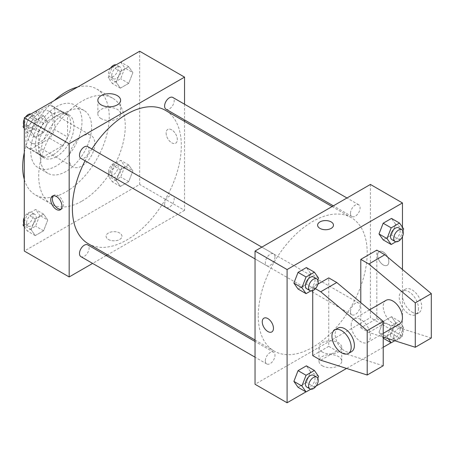 <?xml version="1.0" encoding="UTF-8"?>
<svg xmlns="http://www.w3.org/2000/svg" width="454" height="454" viewBox="0 0 454 454"><rect width="100%" height="100%" fill="white"/><g stroke="black" fill="none" stroke-linecap="round" stroke-linejoin="round"><path stroke-width="0.34" stroke-dasharray="2.27 1.7" d="M69.167 158.542A18.126 10.465 120 0 0 72.924 166.839A18.126 10.465 120 0 0 91.05 156.375A18.126 10.465 120 0 0 91.05 135.44A18.126 10.465 120 0 0 77.084 140.297A18.126 10.465 120 0 0 69.167 158.542M27.507 134.492A18.126 10.465 120 0 0 31.264 142.789A18.126 10.465 120 0 0 49.39 132.324A18.126 10.465 120 0 0 49.39 111.389A18.126 10.465 120 0 0 35.418 116.247A18.126 10.465 120 0 0 27.507 134.492M30.923 115.866L49.73 105.005A24.346 14.057 120 0 1 52.499 106.003A24.346 14.057 120 0 1 54.747 107.904L54.747 129.617A24.346 14.057 120 0 1 49.73 138.311L30.923 149.167A24.346 14.057 120 0 1 28.154 148.174A24.346 14.057 120 0 1 25.906 146.273L25.906 124.555A24.346 14.057 120 0 1 30.923 115.866L43.743 123.267L62.55 112.41L49.73 105.005M49.73 138.311L62.55 145.711L43.743 156.568L30.923 149.167M25.906 146.273L38.726 153.673L38.726 131.955L25.906 124.555M38.726 153.673A24.346 14.057 120 0 0 40.974 155.574A24.346 14.057 120 0 0 43.743 156.568M62.55 145.711A24.346 14.057 120 0 0 67.567 137.023L54.747 129.617M62.55 112.41A24.346 14.057 120 0 1 65.319 113.404A24.346 14.057 120 0 1 67.567 115.305L67.567 137.023M43.743 123.267A24.346 14.057 120 0 0 38.726 131.955M53.146 154.842A24.925 14.392 -60 0 1 40.684 156.074A24.925 14.392 -60 0 1 40.678 127.296A24.925 14.392 -60 0 1 65.609 112.904A24.925 14.392 -60 0 1 69.428 132.874A24.925 14.392 -60 0 1 53.146 154.842M56.347 156.692A24.925 14.392 120 0 0 72.634 134.725A24.925 14.392 120 0 0 68.815 114.754A24.925 14.392 120 0 0 49.605 121.428A24.925 14.392 120 0 0 38.726 146.517A24.925 14.392 120 0 0 43.885 157.924A24.925 14.392 120 0 0 56.347 156.692M67.567 115.305L54.747 107.904M56.347 165.943A36.258 20.935 -60 0 1 38.221 167.742A36.258 20.935 -60 0 1 38.221 125.872A36.258 20.935 -60 0 1 74.479 104.942A36.258 20.935 -60 0 1 80.035 133.992A36.258 20.935 -60 0 1 56.347 165.943M65.966 171.493A36.258 20.935 -60 0 1 47.835 173.292A36.258 20.935 -60 0 1 47.835 131.422A36.258 20.935 -60 0 1 84.092 110.492A36.258 20.935 -60 0 1 89.648 139.543A36.258 20.935 -60 0 1 65.966 171.493M77.628 87.049A61.182 35.327 -60 0 1 96.554 88.905A61.182 35.327 -60 0 1 105.935 137.931A61.182 35.327 -60 0 1 65.966 191.849A61.182 35.327 -60 0 1 35.372 194.879A61.182 35.327 -60 0 1 24.3 179.415M24.3 152.47A61.182 35.327 -60 0 1 54.298 100.516M81.987 201.099A61.182 35.327 120 0 0 121.956 147.181A61.182 35.327 120 0 0 112.581 98.155A61.182 35.327 120 0 0 65.433 114.544A61.182 35.327 120 0 0 38.726 176.118A61.182 35.327 120 0 0 51.393 204.13A61.182 35.327 120 0 0 81.987 201.099M132.874 170.908L128.709 181.634L120.384 186.441L116.218 180.522L120.384 169.79L128.709 164.984L132.874 170.908L128.709 181.634L120.384 186.441L116.218 180.522L120.384 169.79L128.709 164.984L132.874 170.908L124.861 166.278L120.696 177.009L112.371 181.816L108.205 175.897L112.371 165.165L120.696 160.358L124.861 166.278M132.874 72.623L128.709 83.349L120.384 88.155L116.218 82.236L120.384 71.505L128.709 66.698L132.874 72.623L128.709 83.349L120.384 88.155L116.218 82.236L120.384 71.505L128.709 66.698L132.874 72.623L124.861 67.992L120.696 78.724L112.371 83.53L108.205 77.611L112.314 67.022M139.673 51.228L139.673 184.443L24.3 251.056M47.755 220.048L43.59 230.78L35.264 235.586L31.105 229.662L35.264 218.93L43.59 214.123L47.755 220.048L43.59 230.78L35.264 235.586L31.105 229.662L35.264 218.93L43.59 214.123L47.755 220.048L39.742 215.423L35.582 226.149L27.251 230.961L24.3 226.762M47.755 121.763L43.59 132.494L35.264 137.301L31.105 131.376L35.264 120.645L43.59 115.838L47.755 121.763L43.59 132.494L35.264 137.301L31.105 131.376L35.264 120.645L43.59 115.838L47.755 121.763L39.742 117.138L35.582 127.869L27.251 132.676L24.3 128.476M184.54 121.383L184.54 210.35L139.673 184.443M184.54 210.35L107.49 254.83M106.219 255.568L92.622 263.416M108.427 239.491A7.934 4.58 0 0 0 117.07 240.484A7.934 4.58 0 0 0 121.967 236.25A7.934 4.58 0 0 0 114.033 231.671A7.934 4.58 0 0 0 106.105 236.25A7.934 4.58 0 0 0 108.427 239.491A7.934 4.58 0 0 0 117.07 240.478A7.934 4.58 0 0 0 121.967 236.25A7.934 4.58 0 0 0 114.033 231.671A7.934 4.58 0 0 0 106.105 236.25A7.934 4.58 0 0 0 108.427 239.485M88.331 243.77A77.044 44.481 120 0 0 165.375 199.283A77.044 44.481 120 0 0 165.375 110.322M91.878 149.003A77.044 44.481 120 0 0 85.08 160.778M184.54 104.216L184.54 119.913M166.011 109.215A6.799 3.927 120 0 0 172.809 105.294A6.799 3.927 120 0 0 172.809 97.445M164.603 204.391A6.799 3.927 120 0 0 166.011 207.501A6.799 3.927 120 0 0 172.809 203.579A6.799 3.927 120 0 0 172.809 195.731A6.799 3.927 120 0 0 167.571 197.547A6.799 3.927 120 0 0 164.603 204.391M80.897 256.646A6.799 3.927 120 0 0 87.696 252.719A6.799 3.927 120 0 0 87.696 244.871M87.696 146.585A6.799 3.927 -60 0 1 89.103 149.695A6.799 3.927 -60 0 1 86.135 156.539A6.799 3.927 -60 0 1 80.897 158.361M166.113 133.101A7.934 4.58 -120 0 0 169.575 141.081A7.934 4.58 -120 0 0 175.687 143.209A7.934 4.58 -120 0 0 175.687 134.049A7.934 4.58 -120 0 0 167.753 129.469A7.934 4.58 -120 0 0 166.113 133.101A7.934 4.58 -120 0 0 169.569 141.086A7.934 4.58 -120 0 0 175.681 143.209A7.934 4.58 -120 0 0 175.681 134.049A7.934 4.58 -120 0 0 167.753 129.469A7.934 4.58 -120 0 0 166.107 133.101M53.277 195.753A7.934 4.58 60 0 1 53.998 195.146A7.934 4.58 60 0 1 60.11 197.269A7.934 4.58 60 0 1 63.571 205.253A7.934 4.58 60 0 1 61.931 208.885A7.934 4.58 60 0 1 61.04 209.203M101.191 118.664A11.367 6.56 180 0 1 97.86 114.022A11.367 6.56 180 0 1 109.227 107.462A11.367 6.56 180 0 1 120.594 114.022A11.367 6.56 180 0 1 113.579 120.089A11.367 6.56 180 0 1 101.191 118.664M258.247 315.808A77.044 44.481 120 0 0 274.205 351.084A77.044 44.481 120 0 0 351.248 306.598A77.044 44.481 120 0 0 351.248 217.631A77.044 44.481 120 0 0 291.877 238.276A77.044 44.481 120 0 0 258.247 315.808M274.976 257.009A6.799 3.927 -60 0 1 272.008 263.853A6.799 3.927 -60 0 1 266.77 265.675A6.799 3.927 -60 0 1 266.77 257.821A6.799 3.927 -60 0 1 273.569 253.899A6.799 3.927 -60 0 1 274.976 257.009M350.477 311.705A6.799 3.927 120 0 0 351.884 314.815A6.799 3.927 120 0 0 358.683 310.894A6.799 3.927 120 0 0 358.683 303.039A6.799 3.927 120 0 0 353.445 304.861A6.799 3.927 120 0 0 350.477 311.705M265.363 360.845A6.799 3.927 120 0 0 266.77 363.96A6.799 3.927 120 0 0 273.569 360.033A6.799 3.927 120 0 0 273.569 352.185A6.799 3.927 120 0 0 268.325 354.006A6.799 3.927 120 0 0 265.363 360.845M350.477 213.42A6.799 3.927 120 0 0 351.884 216.53A6.799 3.927 120 0 0 358.683 212.608A6.799 3.927 120 0 0 358.683 204.754A6.799 3.927 120 0 0 353.445 206.576A6.799 3.927 120 0 0 350.477 213.42M370.413 184.443L370.413 317.664L255.04 384.271M322.312 365.782A11.367 6.56 0 0 0 334.7 367.207A11.367 6.56 0 0 0 341.72 361.14A11.367 6.56 0 0 0 330.353 354.58A11.367 6.56 0 0 0 318.986 361.14A11.367 6.56 0 0 0 322.312 365.782M402.46 269.489L402.46 336.164L370.413 317.664M402.46 336.164L391.087 342.73M383.227 347.265L346.555 368.438M316.228 385.951L305.968 391.87M322.312 352.015A11.367 6.56 180 0 1 318.986 347.378A11.367 6.56 180 0 1 330.353 340.812A11.367 6.56 180 0 1 341.72 347.378A11.367 6.56 180 0 1 334.7 353.439A11.367 6.56 180 0 1 322.312 352.015M383.227 251.976A7.934 4.58 -120 0 0 379.266 251.584A7.934 4.58 -120 0 0 379.266 260.744A7.934 4.58 -120 0 0 387.194 265.323A7.934 4.58 -120 0 0 388.408 258.967A7.934 4.58 -120 0 0 383.227 251.976A7.934 4.58 60 0 1 388.408 258.967A7.934 4.58 60 0 1 387.194 265.323A7.934 4.58 60 0 1 379.26 260.744A7.934 4.58 60 0 1 379.26 251.584A7.934 4.58 60 0 1 383.227 251.981M402.46 227.238L402.46 236.591M317.613 225.15L317.613 225.15A7.934 4.58 0 0 0 322.51 229.383A7.934 4.58 0 0 0 331.153 228.39A7.934 4.58 0 0 0 333.474 225.15L333.474 225.15M271.827 331.931L271.827 331.931A7.934 4.58 -120 0 0 271.827 322.771A7.934 4.58 -120 0 0 263.899 318.192A7.934 4.58 -120 0 0 263.893 318.192L263.899 318.192M379.005 332.237L383.17 321.506L391.496 316.699L395.655 322.624L391.496 333.355L383.17 338.162L379.005 332.237L383.17 321.506L391.496 316.699L395.655 322.624L391.496 333.355L383.17 338.162L379.005 332.237L387.018 336.862L391.178 326.131L399.509 321.324L403.668 327.249L399.509 337.98L394.747 340.727M395.655 224.338L391.496 218.414L395.655 224.338L391.496 235.07L383.17 239.877L391.496 235.07L395.655 224.338L403.668 228.964M310.542 273.478L306.376 267.559L310.542 273.478L306.376 284.21L298.051 289.016L306.376 284.21L310.542 273.478L318.555 278.103M310.542 371.764L306.376 365.845L310.542 371.764L306.376 382.495L298.051 387.302L306.376 382.495L310.542 371.764L318.555 376.389M431.3 338.014L384.833 323.214L376.82 318.589L360.794 327.839L360.794 302.602M376.82 318.589L376.82 250.126M383.227 365.765L336.76 350.965L328.747 346.34L328.747 277.882M328.747 346.34L312.727 355.59M312.727 290.662L312.727 287.132L315.411 288.682M317.931 284.13L312.727 287.132M386.048 300.338A13.597 7.849 -120 0 0 383.227 306.558A13.597 7.849 -120 0 0 389.163 320.24A13.597 7.849 -120 0 0 399.639 323.884M360.794 327.839L368.807 332.464L383.227 337.055M351.18 325.064A13.597 7.849 60 0 1 354.001 318.839A13.597 7.849 60 0 1 364.477 322.482A13.597 7.849 60 0 1 370.413 336.164A13.597 7.849 60 0 1 367.592 342.39A13.597 7.849 60 0 1 357.116 338.746A13.597 7.849 60 0 1 351.18 325.064M351.572 351.64A13.597 7.849 60 0 1 344.773 350.965A13.597 7.849 60 0 1 335.892 338.985A13.597 7.849 60 0 1 337.975 328.089M418.48 308.408A13.597 7.849 60 0 1 415.665 314.633A13.597 7.849 60 0 1 408.867 313.958A13.597 7.849 60 0 1 399.985 301.978A13.597 7.849 60 0 1 402.068 291.082A13.597 7.849 60 0 1 412.544 294.725A13.597 7.849 60 0 1 418.48 308.408M412.073 312.108A13.597 7.849 -120 0 0 418.872 312.783A13.597 7.849 -120 0 0 418.872 297.086A13.597 7.849 -120 0 0 405.274 289.232A13.597 7.849 -120 0 0 403.192 300.128A13.597 7.849 -120 0 0 412.073 312.108M384.833 323.214L368.807 332.464M336.76 350.965L320.74 360.215M24.3 123.63L27.2 116.162M35.582 111.213L39.742 117.138M26.61 124.719A6.799 3.927 120 0 0 28.017 127.829A6.799 3.927 120 0 0 34.816 123.908A6.799 3.927 120 0 0 34.816 116.054A6.799 3.927 120 0 0 29.578 117.875A6.799 3.927 120 0 0 26.61 124.719M43.59 132.494L35.582 127.869M35.264 137.301L27.251 132.676M31.105 131.376L24.3 127.449M35.264 120.645L27.348 116.076M43.59 115.838L35.673 111.27M23.818 124.878A6.799 3.927 120 0 0 24.811 125.979A6.799 3.927 120 0 0 31.61 122.058A6.799 3.927 120 0 0 31.61 114.204A6.799 3.927 120 0 0 30.872 113.931M25.418 117.194A6.799 3.927 120 0 0 24.3 119.124M120.696 62.073L124.861 67.992M111.729 75.58A6.799 3.927 120 0 0 113.137 78.69A6.799 3.927 120 0 0 119.935 74.762A6.799 3.927 120 0 0 119.935 66.914A6.799 3.927 120 0 0 114.692 68.736A6.799 3.927 120 0 0 111.729 75.58M128.709 83.349L120.696 78.724M120.384 88.155L112.371 83.53M116.218 82.236L108.205 77.611M120.384 71.505L112.467 66.937M128.709 66.698L120.792 62.13M110.532 68.049A6.799 3.927 120 0 0 108.523 73.73A6.799 3.927 120 0 0 109.93 76.84A6.799 3.927 120 0 0 116.729 72.912A6.799 3.927 120 0 0 116.729 65.064A6.799 3.927 120 0 0 115.986 64.791M24.3 221.915L27.251 214.305L35.582 209.498L39.742 215.423M26.61 223.005A6.799 3.927 120 0 0 28.017 226.115A6.799 3.927 120 0 0 34.816 222.193A6.799 3.927 120 0 0 34.816 214.339A6.799 3.927 120 0 0 29.578 216.161A6.799 3.927 120 0 0 26.61 223.005M43.59 230.78L35.582 226.149M35.264 235.586L27.251 230.961M31.105 229.662L24.3 225.734M35.264 218.93L27.251 214.305M43.59 214.123L35.582 209.498M23.818 223.164A6.799 3.927 120 0 0 24.811 224.265A6.799 3.927 120 0 0 31.61 220.343A6.799 3.927 120 0 0 31.61 212.489A6.799 3.927 120 0 0 24.3 217.409M111.729 173.865A6.799 3.927 120 0 0 113.137 176.975A6.799 3.927 120 0 0 119.935 173.048A6.799 3.927 120 0 0 119.935 165.199A6.799 3.927 120 0 0 114.692 167.021A6.799 3.927 120 0 0 111.729 173.865M128.709 181.634L120.696 177.009M120.384 186.441L112.371 181.816M116.218 180.522L108.205 175.897M120.384 169.79L112.371 165.165M128.709 164.984L120.696 160.358M108.523 172.015A6.799 3.927 120 0 0 109.93 175.125A6.799 3.927 120 0 0 116.729 171.198A6.799 3.927 120 0 0 116.729 163.349A6.799 3.927 120 0 0 111.491 165.171A6.799 3.927 120 0 0 108.523 172.015M317.828 279.976L314.389 288.835L310.774 290.923M306.825 288.801A6.799 3.927 120 0 0 313.623 284.874A6.799 3.927 120 0 0 313.623 277.025M314.389 288.835L306.376 284.21M402.942 230.836L399.509 239.695L395.888 241.783M391.944 239.661A6.799 3.927 120 0 0 398.743 235.734A6.799 3.927 120 0 0 398.743 227.885M399.509 239.695L391.496 235.07M317.828 378.261L314.389 387.12L310.774 389.209M306.825 387.086A6.799 3.927 120 0 0 313.623 383.159A6.799 3.927 120 0 0 313.623 375.31M314.389 387.12L306.376 382.495M388.284 338.667L387.018 336.862M390.536 334.831A6.799 3.927 120 0 0 391.944 337.946A6.799 3.927 120 0 0 398.743 334.019A6.799 3.927 120 0 0 398.743 326.171A6.799 3.927 120 0 0 393.505 327.992A6.799 3.927 120 0 0 390.536 334.831M403.668 327.249L395.655 322.624M399.509 337.98L391.496 333.355M391.178 326.131L383.17 321.506M399.509 321.324L391.496 316.699M393.743 336.681A6.799 3.927 120 0 0 395.15 339.796A6.799 3.927 120 0 0 401.949 335.869A6.799 3.927 120 0 0 401.949 328.021A6.799 3.927 120 0 0 396.711 329.842A6.799 3.927 120 0 0 393.743 336.681M31.264 142.789L72.924 166.839M49.39 111.389L91.05 135.44M68.815 114.754L65.609 112.904M43.885 157.924L40.684 156.074M65.319 113.404L52.499 106.003M40.974 155.574L28.154 148.174M84.092 110.492L74.479 104.942M47.835 173.292L38.221 167.742M112.581 98.155L96.554 88.905M51.393 204.13L35.372 194.879M53.998 195.146L52.386 196.077M61.931 208.885L60.314 209.816M120.594 114.022L120.594 100.26M97.86 114.022L97.86 100.26M351.248 217.631L332.09 206.57M274.205 351.084L255.04 340.018M255.04 258.905L266.77 265.675M261.839 247.129L273.569 253.899M358.683 303.039L172.809 195.731M351.884 314.815L166.011 207.501M273.569 352.185L255.04 341.487M266.77 363.96L255.04 357.185M358.683 204.754L346.958 197.984M351.884 216.53L333.361 205.838M341.72 361.14L341.72 347.378M318.986 361.14L318.986 347.378M369.505 309.883L354.001 318.839M383.227 333.361L367.592 342.39M405.274 289.232L402.068 291.082M418.872 312.783L415.665 314.633M34.816 116.054L31.61 114.204M28.017 127.829L24.811 125.979M119.935 66.914L116.729 65.064M113.137 78.69L109.93 76.84M34.816 214.339L31.61 212.489M28.017 226.115L24.811 224.265M119.935 165.199L116.729 163.349M113.137 176.975L109.93 175.125M401.949 328.021L398.743 326.171M395.15 339.796L391.944 337.946"/><path stroke-width="0.68" d="M24.3 179.415A61.182 35.327 -60 0 1 24.3 152.47M54.298 100.516A61.182 35.327 -60 0 1 77.628 87.049M92.622 263.416L69.167 276.957L24.3 251.056L24.3 117.836L139.673 51.228L184.54 77.129L184.54 104.216M107.49 254.83L106.219 255.568M85.08 160.778A77.044 44.481 120 0 0 72.373 208.499A77.044 44.481 120 0 0 88.331 243.77L255.04 340.018M332.09 206.57L165.375 110.322A77.044 44.481 120 0 0 91.878 149.003M184.54 119.913L184.54 121.383M69.167 276.957L69.167 143.736L184.54 77.129M346.958 197.984L172.809 97.445A6.799 3.927 120 0 0 167.571 99.267A6.799 3.927 120 0 0 164.603 106.105A6.799 3.927 120 0 0 166.011 109.215L333.361 205.838M255.04 341.487L87.696 244.871A6.799 3.927 120 0 0 82.452 246.692A6.799 3.927 120 0 0 79.49 253.531A6.799 3.927 120 0 0 80.897 256.646L255.04 357.185M255.04 258.905L80.897 158.361A6.799 3.927 -60 0 1 80.897 150.512A6.799 3.927 -60 0 1 87.696 146.585L261.839 247.129M69.167 143.736L24.3 117.836M101.191 104.897A11.367 6.56 180 0 1 97.86 100.26A11.367 6.56 180 0 1 109.227 93.694A11.367 6.56 180 0 1 120.594 100.26A11.367 6.56 180 0 1 113.579 106.321A11.367 6.56 180 0 1 101.191 104.897M61.96 206.184A7.934 4.58 60 0 1 60.314 209.816A7.934 4.58 60 0 1 52.386 205.236A7.934 4.58 60 0 1 52.386 196.077A7.934 4.58 60 0 1 58.498 198.205A7.934 4.58 60 0 1 61.96 206.184M61.04 209.203A7.934 4.58 60 0 1 53.998 204.306A7.934 4.58 60 0 1 53.277 195.753M305.968 391.87L287.087 402.772L255.04 384.271L255.04 251.051L370.413 184.443L402.46 202.944L402.46 227.238M391.087 342.73L383.227 347.265M346.555 368.438L316.228 385.951M402.46 236.591L402.46 269.489M331.153 228.385A7.934 4.58 180 0 1 322.51 229.378A7.934 4.58 180 0 1 317.613 225.15A7.934 4.58 180 0 1 325.546 220.57A7.934 4.58 180 0 1 333.474 225.15A7.934 4.58 180 0 1 331.153 228.385M287.087 402.772L287.087 269.557L255.04 251.051M287.087 269.557L402.46 202.944M333.474 225.15A7.934 4.58 0 0 0 325.546 220.57A7.934 4.58 0 0 0 317.613 225.15M263.893 318.192A7.934 4.58 -120 0 0 262.684 324.548A7.934 4.58 -120 0 0 267.86 331.534A7.934 4.58 60 0 1 262.679 324.548A7.934 4.58 60 0 1 263.893 318.192A7.934 4.58 60 0 1 271.827 322.771A7.934 4.58 60 0 1 271.827 331.931A7.934 4.58 60 0 1 267.86 331.539A7.934 4.58 -120 0 0 271.827 331.931M379.005 233.952L383.17 223.22L391.496 218.414L383.17 223.22L379.005 233.952L383.17 239.877L379.005 233.952L387.018 238.577L391.178 227.851L399.509 223.039L403.668 228.964L402.942 230.836M293.886 283.092L298.051 272.366L306.376 267.559L298.051 272.366L293.886 283.092L298.051 289.016L293.886 283.092L301.899 287.723L306.064 276.991L314.389 272.184L318.555 278.103L317.828 279.976M293.886 381.377L298.051 370.651L306.376 365.845L298.051 370.651L293.886 381.377L298.051 387.302L293.886 381.377L301.899 386.008L306.064 375.276L314.389 370.47L318.555 376.389L317.828 378.261M360.794 302.602L360.794 259.376L376.82 250.126L384.833 254.751L431.3 293.607L431.3 338.014L415.274 347.265L415.274 302.858L368.807 264.007L360.794 259.376M315.411 288.682L320.74 291.757L367.207 330.614L367.207 375.015L320.74 360.215L312.727 355.59L312.727 290.662M367.207 375.015L383.227 365.765L383.227 321.358L336.76 282.507L328.747 277.882L317.931 284.13M383.227 333.361L399.639 323.884A13.597 7.849 -120 0 0 399.639 308.187A13.597 7.849 -120 0 0 386.048 300.338L369.505 309.883M383.227 337.055L415.274 347.265M334.768 329.939L337.975 328.089A13.597 7.849 60 0 1 351.572 335.937A13.597 7.849 60 0 1 351.572 351.64L348.366 353.49A13.597 7.849 60 0 1 341.567 352.815A13.597 7.849 60 0 1 332.686 340.835A13.597 7.849 60 0 1 334.768 329.939A13.597 7.849 60 0 1 348.366 337.787A13.597 7.849 60 0 1 348.366 353.49M431.3 293.607L415.274 302.858M383.227 321.358L367.207 330.614M384.833 254.751L368.807 264.007M336.76 282.507L320.74 291.757M24.3 128.476L23.092 126.751L24.3 123.63M27.2 116.162L35.673 111.27M24.3 127.449L23.092 126.751M24.3 119.124A6.799 3.927 120 0 0 23.404 122.869A6.799 3.927 120 0 0 23.818 124.878M30.872 113.931A6.799 3.927 120 0 0 25.418 117.194M112.314 67.022L120.792 62.13M115.986 64.791A6.799 3.927 120 0 0 110.532 68.049M24.3 226.762L23.092 225.036L24.3 221.915M24.3 225.734L23.092 225.036M24.3 217.409A6.799 3.927 120 0 0 23.404 221.155A6.799 3.927 120 0 0 23.818 223.164M310.774 290.923L306.064 293.642L301.899 287.723M316.83 278.875L313.623 277.025A6.799 3.927 120 0 0 308.385 278.847A6.799 3.927 120 0 0 305.417 285.691A6.799 3.927 120 0 0 306.825 288.801L310.031 290.651A6.799 3.927 120 0 0 316.83 286.724A6.799 3.927 120 0 0 316.83 278.875A6.799 3.927 120 0 0 311.592 280.697A6.799 3.927 120 0 0 308.624 287.541A6.799 3.927 120 0 0 310.031 290.651M306.064 293.642L298.051 289.016M306.064 276.991L298.051 272.366M314.389 272.184L306.376 267.559M395.888 241.783L391.178 244.502L387.018 238.577M401.949 229.735L398.743 227.885A6.799 3.927 120 0 0 393.505 229.707A6.799 3.927 120 0 0 390.536 236.545A6.799 3.927 120 0 0 391.944 239.661L395.15 241.511A6.799 3.927 120 0 0 401.949 237.584A6.799 3.927 120 0 0 401.949 229.735A6.799 3.927 120 0 0 396.711 231.557A6.799 3.927 120 0 0 393.743 238.395A6.799 3.927 120 0 0 395.15 241.511M391.178 244.502L383.17 239.877M391.178 227.851L383.17 223.22M399.509 223.039L391.496 218.414M310.774 389.209L306.064 391.927L301.899 386.008M316.83 377.161L313.623 375.31A6.799 3.927 120 0 0 308.385 377.132A6.799 3.927 120 0 0 305.417 383.976A6.799 3.927 120 0 0 306.825 387.086L310.031 388.936A6.799 3.927 120 0 0 316.83 385.009A6.799 3.927 120 0 0 316.83 377.161A6.799 3.927 120 0 0 311.592 378.982A6.799 3.927 120 0 0 308.624 385.826A6.799 3.927 120 0 0 310.031 388.936M306.064 391.927L298.051 387.302M306.064 375.276L298.051 370.651M314.389 370.47L306.376 365.845M394.747 340.727L391.178 342.787L388.284 338.667M391.178 342.787L383.227 338.196"/></g></svg>
